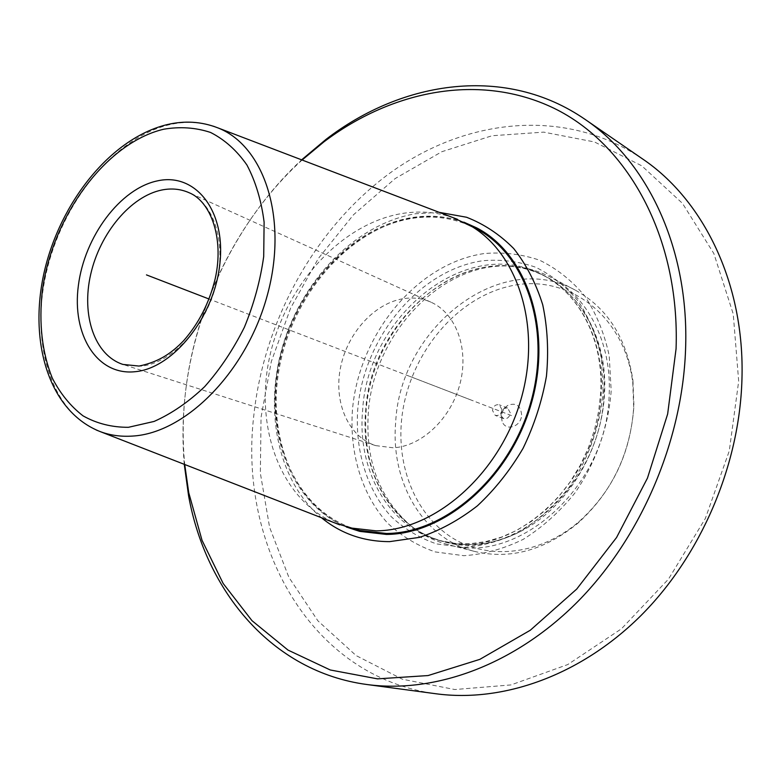 <?xml version="1.0" encoding="UTF-8"?>
<svg xmlns="http://www.w3.org/2000/svg" width="781" height="781" viewBox="0 0 781 781"><rect width="100%" height="100%" fill="white"/><g stroke="black" fill="none" stroke-linecap="round" stroke-linejoin="round"><path stroke-width="0.59" stroke-dasharray="3.9 2.93" d="M632.766 382.68L633.703 407.282C630.56 453.244 612.431 491.288 579.297 521.386C540.374 554.949 489.531 560.436 453.429 538.558C417.269 516.544 397.656 470.562 401.307 423.077C406.159 359.533 452.668 299.172 509.466 286.256C566.088 272.657 624.39 313.884 632.766 382.68L632.952 380.552C626.46 337.782 607.218 307.636 575.236 290.102C499.996 248.661 400.048 328.352 395.694 422.16C390.315 481.408 422.423 538.421 474.516 551.406L447.201 544.337C435.124 541.165 424.112 535.903 414.164 528.542C380.396 500.963 365.108 462.362 368.3 412.719C373.367 332.696 444.487 258.365 515.148 266.546C527.468 267.766 539.173 271.251 550.244 277.011C587.273 295.833 611.913 342.459 609.141 394.893C607.335 487.266 516.573 566.528 447.201 544.337M521.61 414.906C520.732 405.7 516.261 402.459 508.197 405.193C504.204 407.614 501.949 411.314 501.441 416.273L502.066 421.096C505.229 431.952 521.376 426.943 521.61 414.906M501.138 415.931L503.589 418.587C507.211 419.182 509.466 417.318 510.354 412.993L507.64 408.072L504.038 408.395L500.846 413.647L502.066 421.096M502.027 409.761C501.138 414.125 498.874 416 495.232 415.404L492.479 410.445C493.387 406.071 495.662 404.197 499.313 404.822L502.027 409.761M632.952 380.552L633.918 405.817C630.687 453.068 612.05 492.167 578.008 523.094C544.484 550.439 509.983 559.879 474.516 551.406M611.181 390.851C608.438 427.158 595.639 463.094 574.709 493.241C559.46 512.053 542.307 527.419 523.241 539.339C503.589 548.955 483.781 554.403 463.816 555.691L435.261 551.933C417.327 545.714 401.405 536.088 387.513 523.036C361.818 494.558 349.488 453.331 352.407 410.435C358.664 334.776 416.615 263.353 484.122 253.561C503.218 251.902 521.718 254.118 539.622 260.219C556.775 268.566 571.858 280.525 584.862 296.106C596.274 313.532 604.396 333.409 609.219 355.736L611.181 390.851M738.68 381.206L733.232 313.952L713.854 253.532L682.487 203.372L641.728 165.787L594.497 141.966L543.703 132.135L492.04 135.748L441.861 151.699L395.137 178.576L353.52 214.746L318.326 258.501L290.63 308.065L271.3 361.632L261.039 417.347L260.356 473.257L269.601 527.302L288.853 577.276L317.916 620.846L356.156 655.61L402.391 679.216L454.825 689.535L510.969 684.927L567.719 664.582L621.471 628.783L668.487 579.121L705.331 518.516L729.269 450.979L738.68 381.206M642.392 158.816C565.2 106.743 465.857 118.331 390.471 172.689C314.958 227.72 263.675 320.835 253.688 416.566C238.732 544.913 310.086 677 436.179 693.792M184.267 464.324C182.295 441.47 182.598 418.382 185.175 395.059C194.918 306.503 237.717 219.08 301.632 159.841M302.091 160.017C238.068 218.299 195.045 305.361 185.351 393.507C182.715 417.445 182.5 441.109 184.726 464.5M463.846 222.165C446.976 216.2 429.472 214.697 411.323 217.665C349.859 228.023 294.74 289.644 279.373 360.07C263.744 430.399 290.171 503.647 346.344 526.999M476.156 228.657C455.86 218.182 434.226 214.804 411.255 218.524C347.682 229.175 291.235 295.052 278.407 368.232C265.14 441.304 298.225 514.581 359.826 530.445M453.663 217.86C436.94 212.012 419.592 210.587 401.6 213.574C340.35 224.059 285.309 285.758 269.796 356.234C254.03 426.611 280.076 499.889 335.898 523.358M404.958 298.449C414.135 297.317 422.814 298.567 430.995 302.198C455.919 313.22 469.147 348.453 460.087 383.451C451.223 418.479 421.623 446.429 393.194 447.796L375.71 445.619C348.199 436.794 333.37 402.049 340.584 367.246C347.584 332.403 375.397 302.179 404.958 298.449M511.477 415.59L209.074 299.025M470.982 399.979L406.354 375.065M414.164 528.542L411.441 526.248C421.105 533.374 431.786 538.48 443.462 541.555C512.111 563.628 602.073 485.011 603.938 393.429C606.73 341.404 582.314 295.159 545.607 276.562C534.887 271.007 523.543 267.619 511.594 266.419C564.868 270.304 608.536 325.306 604.514 393.624C602.083 445.404 572.893 497.946 532.359 524.588C491.747 551.23 444.155 550.517 411.441 526.248C378.014 498.942 362.882 460.673 366.064 411.441C371.121 332.062 441.646 258.306 511.594 266.419L515.148 266.546M545.607 276.562C470.543 235.354 370.526 316.5 365.645 411.255C359.953 471.099 391.574 528.552 443.462 541.555L440.474 540.784C388.528 527.761 356.917 470.191 362.648 410.22C367.587 315.27 467.741 233.89 542.873 275.127C579.619 293.744 604.045 340.086 601.214 392.228C599.31 484.035 509.183 562.886 440.474 540.784L455.089 543.371L470.279 543.674L485.802 541.604L501.382 537.162L516.749 530.358L531.597 521.269L545.646 510.022L558.591 496.804L570.189 481.848L580.185 465.427L588.386 447.855L594.614 429.472L598.763 410.65L600.755 391.74C603.567 339.423 579.072 293.422 542.873 275.127L545.607 276.562M603.108 391.164L601.302 357.923C596.782 336.787 589.147 317.945 578.389 301.398C566.118 286.588 551.864 275.195 535.639 267.219C518.682 261.371 501.138 259.204 483.019 260.708C418.909 269.777 363.595 337.743 357.708 409.761C354.974 450.578 366.787 489.746 391.252 516.69C404.48 529.02 419.612 538.099 436.647 543.927L463.719 547.374C482.638 546.085 501.382 540.862 519.97 531.715C537.992 520.38 554.198 505.805 568.597 487.998C588.376 459.472 600.472 425.499 603.108 391.164M439.176 212.334L415.267 213.779C357.122 223.708 304.043 277.685 283.64 342.937C263.256 408.17 277.099 480.725 321.46 517.735M96.297 430.028C48.92 408.853 29.932 338.437 47.133 269.25C64.14 199.985 115.1 137.69 169.145 124.775C184.58 121.172 199.331 121.651 213.398 126.21M430.995 302.198L189.109 192.722C214.843 204.017 227.105 244.746 215.566 286.676C204.241 328.635 171.205 363.233 141.195 366.172L122.929 364.424L375.71 445.619M504.038 408.395L508.197 405.193M503.589 418.587L495.232 415.404M507.64 408.072L499.313 404.822M579.297 521.386L578.008 523.094M575.236 290.102L550.244 277.011M476.703 227.886C456.895 217.606 435.652 214.267 412.954 217.86C349.605 228.218 292.153 294.788 279.178 368.817C265.647 442.886 299.279 516.143 359.719 531.383"/><path stroke-width="1.17" d="M584.949 119.298C647.439 161.286 689.564 248.768 685.552 349.839C682.252 441.304 640.957 537.494 577.989 601.36C514.777 665.09 435.017 693.655 367.07 684.537L436.179 693.792C502.681 702.695 579.834 675.955 640.361 616.15C700.655 556.199 739.558 465.808 741.95 379.293C744.937 283.698 703.535 199.975 642.392 158.816L584.949 119.298C506.068 64.94 402.957 80.16 325.98 139.399L301.632 159.841M367.07 684.537C272.11 671.894 205.891 591.402 188.592 495.818L184.267 464.324M184.726 464.5L188.729 492.645L202.015 540.267L223.181 583.514L252.009 620.69L287.984 650.075L330.246 669.971L377.516 678.865L428.095 675.555L479.837 659.359L530.27 630.257L576.72 589.069L616.56 537.513L647.459 478.118L667.648 414.028L676.073 348.765C680.017 236.643 627.328 143.782 553.875 108.198C479.954 72.662 392.443 90.098 323.949 141.839L302.091 160.017M346.344 526.999L359.719 531.383L386.38 534.429C445.19 534.233 509.886 478.304 531.187 403.972C552.88 329.709 526.931 253.835 476.703 227.886L463.846 222.165M335.898 523.358L359.826 530.445L386.449 533.482C444.945 533.267 509.261 477.621 530.406 403.699C551.952 329.865 526.121 254.43 476.156 228.657L453.663 217.86M349.429 527.829L376.13 530.855C434.812 530.563 499.479 474.389 520.849 399.852C542.6 325.394 516.788 249.451 466.696 223.62M146.467 274.892L209.074 299.025M321.46 517.735C340.809 533.628 363.536 541.594 389.631 541.633L419.407 537.377C439.527 530.748 458.837 520.244 477.337 505.883C494.92 489.482 510.149 470.308 523.055 448.343C534.224 425.235 542.024 401.19 546.446 376.198C548.77 351.274 547.53 327.454 542.717 304.756C535.961 283.249 526.287 264.495 513.683 248.514C499.713 234.456 483.995 224.03 466.53 217.245L439.176 212.334M213.398 126.21L217.987 127.918C264.261 145.959 288.316 218.407 267.405 294.906C246.913 371.453 185.741 433.143 132.536 436.071C121.289 436.823 110.717 435.417 100.827 431.844L96.297 430.028M128.426 427.305L154.101 421.437C171.595 413.666 188.446 402.078 204.642 386.683C220.008 369.354 233.255 349.556 244.375 327.268C253.913 304.092 260.356 280.525 263.705 256.539L264.115 222.136C261.342 200.492 255.612 181.446 246.923 164.996C236.78 150.469 224.655 139.614 210.548 132.448C195.67 127.528 180.05 126.454 163.707 129.226C105.669 142.894 52.132 216.503 42.301 291.196C38.747 323.49 42.057 352.416 52.239 377.965C60.225 393.536 70.495 406.169 83.05 415.863C96.737 423.556 111.859 427.373 128.426 427.305M135.006 371.717C96.785 375.768 71.745 334.522 78.373 285.553C84.504 236.614 120.206 188.485 157.596 180.841C195.035 172.425 225.807 210.021 219.91 263.392C214.58 316.695 173.128 368.466 135.006 371.717M122.929 364.424C94.56 355.287 81.204 315.29 90.713 274.258C100.007 233.197 130.622 196.275 161.892 189.988C171.605 188.075 180.675 188.982 189.109 192.722C210.372 201.225 224.498 237.727 215.136 278.983C209.249 302.95 198.706 323.568 183.496 340.848C172.552 352.133 160.066 361.72 139.077 366.064L122.929 364.424M323.949 141.839L325.98 139.399M457.5 219.324L217.987 127.918C201.478 121.465 184.287 120.42 166.431 124.784C110.726 138.647 60.274 202.074 44.263 271.847C28.37 341.336 48.588 411.743 100.827 431.844L339.725 524.842M188.729 492.645L188.592 495.818"/></g></svg>
